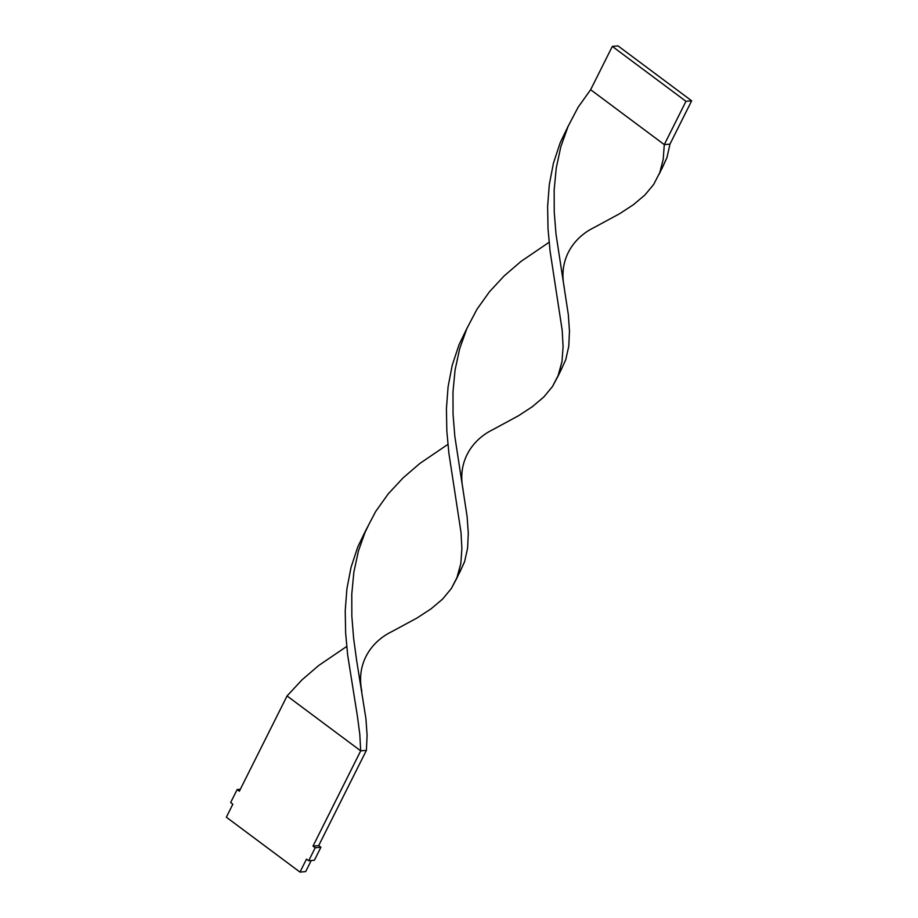<?xml version="1.0" encoding="UTF-8"?>
<svg xmlns="http://www.w3.org/2000/svg" width="918" height="918" viewBox="0 0 918 918"><rect width="100%" height="100%" fill="white"/><g stroke="black" fill="none" stroke-linecap="round" stroke-linejoin="round"><path stroke-width="1.38" d="M226.344 817.192L232.851 804.202L230.636 802.55L237.142 789.56L239.357 791.213L287.059 695.947L239.357 791.213L237.142 789.56L240.321 789.285L237.142 789.56L230.636 802.55L232.851 804.202L226.344 817.192L299.991 872.1L305.671 871.595L299.991 872.1L306.497 859.11L308.7 860.751L314.392 860.246L308.7 860.751L315.207 847.762L320.898 847.257L314.392 860.246L320.898 847.257L315.207 847.762L313.004 846.121L318.684 845.616L320.898 847.257L318.684 845.616L313.004 846.121L360.705 750.855L366.397 750.35L318.684 845.616L366.397 750.35L367.097 735.272L365.915 718.599L356.563 659.996L353.625 638.389L351.846 616.288L351.778 594.072L353.866 572.132L358.456 550.834L365.72 530.524L375.691 511.464L388.257 493.861L403.117 477.853L419.87 463.441L447.892 444.369L419.87 463.441L403.117 477.853L388.257 493.861L375.691 511.464L365.72 530.524L358.456 550.834L353.866 572.132L351.778 594.072L351.846 616.288L353.625 638.389L356.563 659.996L365.915 718.599L367.097 735.272L366.397 750.35L360.705 750.855L287.059 695.947L301.919 679.928L318.684 665.516L346.706 646.456L318.684 665.516L301.919 679.928L287.059 695.947L360.705 750.855L359.81 734.446L357.446 716.488L347.658 655.05L345.638 633.007L345.225 610.78L346.912 588.759L351.043 567.324L357.825 546.818L366.053 529.766L357.825 546.818L351.043 567.324L346.912 588.759L345.225 610.78L345.638 633.007L347.658 655.05L357.446 716.488L359.81 734.446L360.705 750.855L313.004 846.121L315.207 847.762L308.7 860.751L306.497 859.11L299.991 872.1L226.344 817.192M311.213 860.533L305.671 871.595L311.213 860.533M361.83 691.254C356.058 663.852 370.746 641.889 391.642 631.722L417.208 617.894L431.081 608.818L442.522 599.167L451.3 588.587L457.371 576.791L460.813 563.56L461.892 548.769L461.008 532.371L448.845 452.964L446.825 430.921L446.423 408.705L448.099 386.685L452.23 365.249L459.023 344.743L467.251 327.68L459.023 344.743L452.23 365.249L448.099 386.685L446.423 408.705L446.825 430.921L448.845 452.964L461.008 532.371L461.892 548.769L460.813 563.56L456.694 578.501L464.577 561.759L467.583 548.264L468.295 533.197L467.101 516.513L454.823 436.314L453.044 414.213L452.976 391.997L455.064 370.057L459.654 348.76L466.918 328.437L476.89 309.389L489.443 291.786L504.303 275.767L521.068 261.366L549.09 242.295L521.068 261.366L504.303 275.767L489.443 291.786L476.89 309.389L466.918 328.437L459.654 348.76L455.064 370.057L452.976 391.997L453.044 414.213L454.823 436.314L467.101 516.513L468.295 533.197L467.583 548.264L464.577 561.759L459.367 573.142M661.763 168.981L666.961 157.598L669.968 144.115L664.288 144.619L663.198 159.411L659.755 172.63L653.696 184.426L644.906 195.006L633.477 204.657L619.593 213.733L594.015 227.572L619.593 213.733L633.477 204.657L644.906 195.006L653.696 184.426L659.755 172.63L663.198 159.411L664.288 144.619L590.641 89.712L578.076 107.303L568.104 126.363L560.841 146.685L556.262 167.971L554.162 189.923L554.242 212.138L556.021 234.239L568.299 314.438L569.481 331.111L568.781 346.189L565.763 359.684L560.565 371.067L565.763 359.684L568.781 346.189L569.481 331.111L568.299 314.438L556.021 234.239L554.242 212.138L554.162 189.923L556.262 167.971L560.841 146.685L568.104 126.363L578.076 107.303L590.641 89.712L612.329 46.405L685.964 101.313L664.288 144.619L590.641 89.712L612.329 46.405L685.964 101.313L691.656 100.808L669.968 144.115L666.961 157.598L659.078 174.34M456.694 578.501L451.3 588.587L442.522 599.167L431.081 608.818L417.208 617.894L391.63 631.733M463.028 489.179C457.256 461.777 471.944 439.802 492.84 429.647L518.395 415.808L532.279 406.743L543.72 397.081L552.498 386.501L558.557 374.716L562.011 361.485L563.09 346.694L562.195 330.296L550.043 250.889L548.023 228.846L547.61 206.619L549.297 184.61L553.428 163.174L560.221 142.657L568.437 125.605L560.221 142.657L553.428 163.174L549.297 184.61L547.61 206.619L548.023 228.846L550.043 250.889L562.195 330.296L563.09 346.694L562.011 361.485L557.88 376.426L552.498 386.501L543.72 397.081L532.279 406.743L518.395 415.808L492.817 429.647M664.288 144.619L685.964 101.313L691.656 100.808L618.009 45.9L612.329 46.405L618.009 45.9L691.656 100.808L669.968 144.115L664.288 144.619M594.026 227.561C573.13 237.728 558.442 259.702 564.214 287.093M364.549 533.266L367.957 526.462M560.565 371.056L557.88 376.426"/></g></svg>
